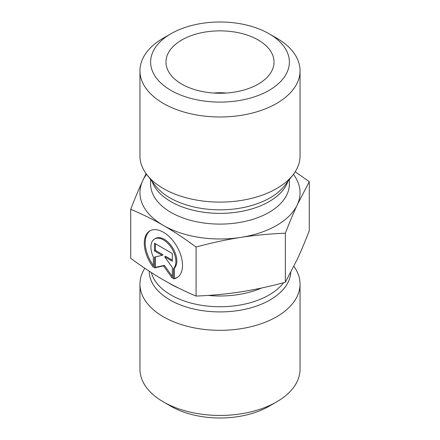 <?xml version="1.0" encoding="UTF-8"?>
<svg xmlns="http://www.w3.org/2000/svg" width="440" height="440" viewBox="0 0 440 440"><rect width="100%" height="100%" fill="white"/><g stroke="black" fill="none" stroke-linecap="round" stroke-linejoin="round"><path stroke-width="0.66" d="M173.437 278.872L173.437 268.675A17.661 10.197 -120 0 0 171.556 248.083A17.661 10.197 -120 0 0 154.566 239.003A17.661 10.197 -120 0 0 153.362 257.087L153.362 267.284A27.033 15.609 60 0 1 149.886 230.89A27.033 15.609 60 0 1 176.913 246.494A27.033 15.609 60 0 1 176.913 277.706A27.033 15.609 60 0 1 173.437 278.872L174.378 278.328A27.033 15.609 -120 0 0 177.375 277.42M150.364 230.632A27.033 15.609 -120 0 0 153.362 265.48M154.566 239.003L155.513 238.458A17.661 10.197 60 0 1 172.496 247.539A17.661 10.197 60 0 1 174.378 268.131L174.378 278.328M173.437 268.675L174.378 268.131M155.419 243.749L155.419 250.388L163.064 254.799L162.124 255.343L154.479 250.932L154.479 243.205L172.321 253.506L172.321 261.234L164.676 256.822L172.321 267.416L172.321 278.228L163.399 265.865L154.479 267.927L154.479 257.114L162.124 255.343M154.479 250.932L155.419 250.388M155.419 256.894L155.419 267.382L164.34 265.32L172.321 276.381M154.479 267.927L155.419 267.382M163.399 265.865L164.34 265.32M164.676 256.822L165.621 256.278L172.321 260.145M144.81 268.257A80.047 46.217 0 0 0 139.953 284.114A80.047 46.217 0 0 0 220 330.325A80.047 46.217 0 0 0 300.047 284.114A80.047 46.217 0 0 0 293.893 266.343M130.719 209.286L130.719 258.335C142.412 266.91 153.307 274.103 163.399 279.912C173.492 285.758 184.388 291.143 196.075 296.07C212.047 295.422 226.93 294.025 240.719 291.874C254.507 289.757 269.385 286.555 285.357 282.255L297.319 259.193C301.015 251.251 305.002 241.758 309.282 230.714L309.282 181.665L297.319 204.727C293.623 212.669 289.636 222.167 285.357 233.211C269.385 233.855 254.507 235.257 240.719 237.407C226.93 239.52 212.047 242.726 196.075 247.022C184.388 238.447 173.492 231.253 163.399 225.445C153.307 219.599 142.412 214.214 130.719 209.286C134.998 198.242 138.985 188.749 142.681 180.807A80.047 46.217 0 0 0 163.399 225.445A80.047 46.217 0 0 0 240.719 237.407A80.047 46.217 0 0 0 297.319 204.727A80.047 46.217 0 0 0 293.398 174.328M196.075 296.07L196.075 247.022M285.357 282.255L285.357 233.211M295.191 171.743L309.282 181.665M300.047 284.114L300.047 369.232A80.047 46.217 180 0 1 276.601 401.913A80.047 46.217 180 0 1 163.399 401.913A80.047 46.217 180 0 1 139.953 369.232L139.953 284.114M163.399 401.913L170.946 406.269A69.371 40.051 0 0 0 269.055 406.269L276.601 401.913M300.047 70.769L300.047 155.887A80.047 46.217 180 0 1 293.073 174.757A80.047 46.217 180 0 1 163.399 188.568A80.047 46.217 180 0 1 146.927 174.757A80.047 46.217 180 0 1 139.953 155.887L139.953 70.769A80.047 46.217 0 0 0 163.399 103.444A80.047 46.217 0 0 0 250.635 113.465A80.047 46.217 0 0 0 300.047 70.769A80.047 46.217 0 0 0 276.601 38.088L269.055 33.732A69.371 40.051 180 0 1 269.055 90.376A69.371 40.051 180 0 1 170.946 90.376A69.371 40.051 180 0 1 170.946 33.732A69.371 40.051 180 0 1 269.055 33.732M146.603 174.328A80.047 46.217 0 0 0 142.681 180.807L146.107 173.657M226.243 93.038A40.023 23.105 0 0 0 213.757 93.038M258.209 39.996A54.032 31.196 180 0 1 273.416 66.743A54.032 31.196 180 0 1 236.858 91.691A54.032 31.196 180 0 1 181.792 84.112A54.032 31.196 180 0 1 166.584 66.743A54.032 31.196 180 0 1 195.619 34.216A54.032 31.196 180 0 1 258.209 39.996M170.946 33.732L163.399 38.088A80.047 46.217 0 0 0 139.953 70.769M168.537 282.805A69.371 40.051 0 0 0 178.871 288.2M208.208 295.416A69.371 40.051 0 0 0 261.531 288.03M283.558 282.739A69.371 40.051 180 0 1 210.854 306.383A69.371 40.051 180 0 1 151.382 272.586M149.198 271.166A70.802 40.876 0 0 0 218.873 311.911A70.802 40.876 0 0 0 290.757 272.47M293.073 174.757L284.636 185.647A70.802 40.876 180 0 1 169.934 197.863A70.802 40.876 180 0 1 155.364 185.647L146.927 174.757M152.037 181.352A69.371 40.051 0 0 0 170.946 201.636A69.371 40.051 0 0 0 239.954 211.679A69.371 40.051 0 0 0 287.964 181.352M289.372 179.531L289.372 184.052A69.371 40.051 180 0 1 246.549 221.056A69.371 40.051 180 0 1 170.946 212.377A69.371 40.051 180 0 1 150.629 184.052L150.629 179.531"/></g></svg>
